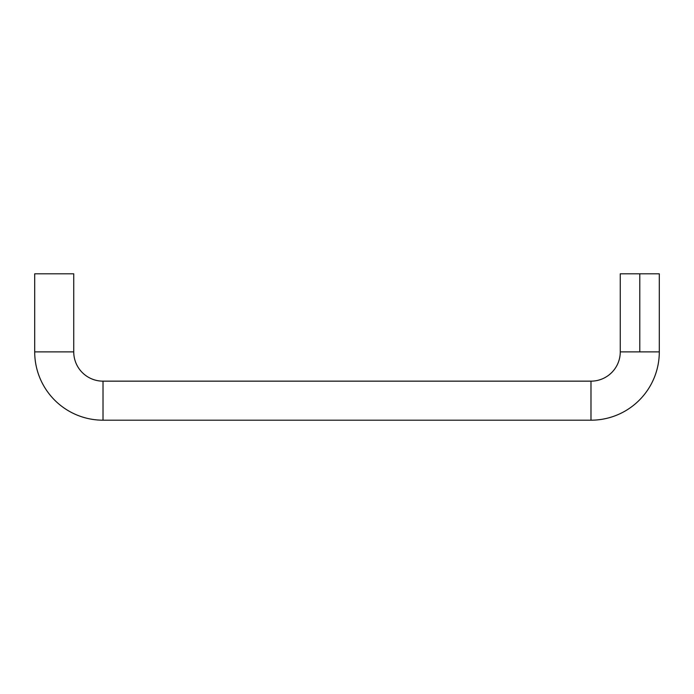<?xml version="1.0" encoding="UTF-8"?>
<svg xmlns="http://www.w3.org/2000/svg" width="694" height="694" viewBox="0 0 694 694"><rect width="100%" height="100%" fill="white"/><g stroke="black" fill="none" stroke-linecap="round" stroke-linejoin="round"><path stroke-width="1.04" d="M590.984 381.153L590.984 420.191A68.316 68.316 0 0 0 659.3 351.875L620.263 351.875A29.278 29.278 0 0 1 590.984 381.153L103.016 381.153A29.278 29.278 0 0 1 73.737 351.875L34.7 351.875A68.316 68.316 0 0 0 103.016 420.191L103.016 381.153L103.016 420.191L590.984 420.191L590.984 381.153A29.278 29.278 0 0 0 620.263 351.875L659.3 351.875A68.316 68.316 0 0 1 590.984 420.191L103.016 420.191A68.316 68.316 0 0 1 34.7 351.875L73.737 351.875L73.737 273.809L34.7 273.809L34.7 351.875L34.7 273.809L73.737 273.809L73.737 351.875A29.278 29.278 0 0 0 103.016 381.153L590.984 381.153M659.3 273.809L639.781 273.809L639.781 351.875L639.781 273.809L620.263 273.809L659.3 273.809L659.3 351.875M620.263 351.875L620.263 273.809"/></g></svg>
